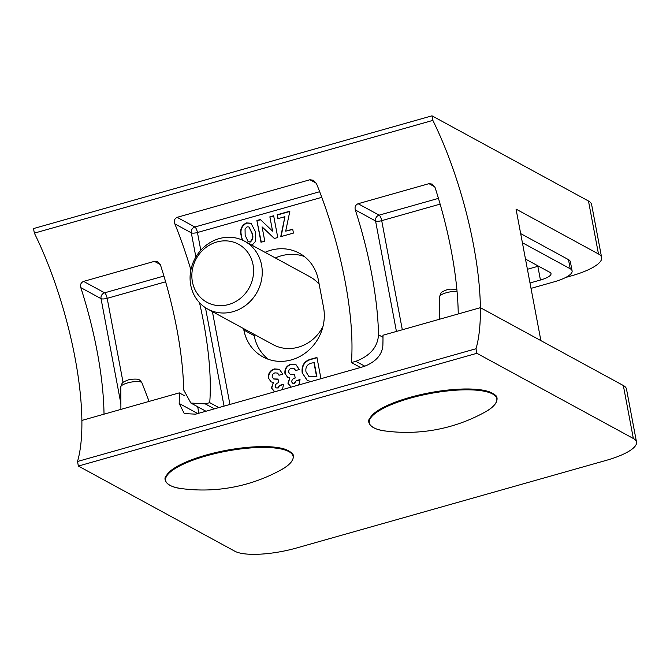 <?xml version="1.0" encoding="UTF-8"?>
<svg xmlns="http://www.w3.org/2000/svg" width="670" height="670" viewBox="0 0 670 670"><rect width="100%" height="100%" fill="white"/><g stroke="black" fill="none" stroke-linecap="round" stroke-linejoin="round"><path stroke-width="1" d="M291.199 387.118L287.907 383.173L289.867 377.813L287.531 377.21L284.918 373.358C284.557 368.768 286.551 365.728 290.897 364.246L295.906 364.631L299.281 369.513L295.495 370.585L293.879 368.408L291.425 368.207C289.465 368.885 288.552 370.25 288.711 372.327L290.16 374.262L294.507 374.388L295.194 378.014C293.05 378.5 291.86 379.773 291.651 381.85L292.564 383.181L294.163 383.299L296.266 380.652L300.043 379.58L299.155 383.868L298.259 385.124M292.706 229.173L293.443 233.076L280.73 236.669L284.918 216.686L277.899 218.671L277.162 214.769L289.867 211.176L285.688 231.158L292.706 229.173M242.297 240.069L241.368 236.343C239.517 230.229 241.166 225.748 246.326 222.909L250.99 223.219L255.655 232.088L255.572 241.259L252.037 245.253M243.587 328.593L243.863 330.034A43.441 39.714 -61.4 0 0 262.941 356.909A43.441 39.714 -61.4 0 0 307.078 351.675A43.441 39.714 -61.4 0 0 323.56 307.48L318.384 280.085A43.441 39.714 -61.4 0 0 299.306 253.201A43.441 39.714 -61.4 0 0 265.044 252.339M273.653 215.765L277.757 237.515L274.348 238.478L262.079 226.87L264.784 241.183L260.998 242.255L256.886 220.505L260.32 219.534L272.564 231.1L269.868 216.837L273.653 215.765M274.708 391.783L271.417 387.838L273.377 382.486L271.04 381.875L268.427 378.022C268.067 373.433 270.06 370.393 274.407 368.91L279.407 369.296L282.79 374.178L279.005 375.25L277.388 373.073L274.934 372.872C272.975 373.55 272.062 374.915 272.221 376.992L273.67 378.927L278.017 379.053L278.703 382.679C276.551 383.165 275.37 384.446 275.152 386.515L276.074 387.846L277.673 387.964L279.767 385.317L283.552 384.245L282.665 388.533L281.769 389.789M311.115 381.481L307.296 380.602L302.178 372.78C301.341 365.116 304.649 360.468 312.103 358.835L316.944 357.462L320.955 378.701M565.656 277.481L571.384 275.864A48.273 13.032 169.3 0 0 601.635 257.548A48.273 13.032 169.3 0 0 598.486 253.989L516.042 209.099L540.891 340.628L480.382 307.681L458.238 313.945A162.668 49.128 74.2 0 0 435.031 187.416L432.334 184.116L428.959 183.672L358.115 203.722C355.485 204.903 354.556 206.98 355.326 209.961A162.668 49.128 -105.8 0 1 378.517 334.841L382.989 337.278M531.017 288.376L553.948 281.894A28.961 7.822 169.3 0 0 572.105 270.906L570.371 261.769A28.961 7.822 169.3 0 0 568.487 259.633L520.674 233.604M199.509 302.714A162.668 49.128 -105.8 0 1 209.727 402.645L205.296 403.901L190.866 403.038L183.689 389.965A162.668 49.128 74.2 0 0 160.507 265.085L157.81 261.786L154.435 261.342L83.591 281.392C80.961 282.572 80.032 284.649 80.81 287.631A162.668 49.128 -105.8 0 1 104.017 414.169L81.882 420.433A162.668 49.128 -105.8 0 0 34.363 233.135L33.5 228.571L431.999 115.826L432.862 120.391A162.668 49.128 -105.8 0 1 480.382 307.681L382.972 335.243A162.668 49.128 74.2 0 1 382.855 345.837C381.925 355.075 375.61 361.984 363.894 366.549L195.632 414.161L184.292 413.574L179.183 403.466L197.734 413.566M364.907 366.239L355.845 361.306L351.415 362.554A162.668 49.128 74.2 0 0 316.541 183.789L313.451 180.272L309.934 179.753L177.106 217.34C174.451 218.73 173.698 220.907 174.853 223.872A162.668 49.128 -105.8 0 1 190.891 269.901M598.486 253.989L588.478 201.008L431.999 115.826M588.478 201.008A48.273 13.032 -10.7 0 1 591.627 204.576L601.635 257.548M572.105 270.906A28.961 7.822 169.3 0 0 570.212 268.762L522.399 242.733M530.004 282.983L540.439 280.026A16.892 4.564 169.3 0 0 551.025 273.62A16.892 4.564 169.3 0 0 549.919 272.372L525.481 259.072M527.416 269.281L537.851 266.333A16.892 4.564 169.3 0 0 538.479 266.149M253.897 334.204L254.165 335.645A43.441 39.714 -61.4 0 0 268.318 359.296M304.23 256.426A43.441 39.714 -61.4 0 0 275.353 257.95M351.415 362.554L360.51 367.512M218.822 407.595L209.727 402.645M355.845 361.306C370.142 355.854 377.696 347.035 378.517 334.841M242.632 240.22L241.368 236.343M241.711 236.527C239.86 230.413 241.51 225.932 246.669 223.093L246.326 222.909M246.669 223.093L251.158 223.319M248.31 241.761L250.27 242.046C252.891 239.843 253.536 236.929 252.213 233.302L249.14 227.097M245.153 235.271L248.143 241.677L249.927 241.862C252.548 239.659 253.193 236.736 251.87 233.11L248.964 226.996L247.079 226.803L245.053 228.956L245.153 235.271M274.466 238.445L262.079 226.87M261.292 242.172L256.886 220.505M257.23 220.69L260.555 219.752M269.868 216.837L272.564 231.1M270.211 217.021L273.703 216.033M281.14 236.552L284.918 216.686M278.192 218.588L277.162 214.769M277.506 214.953L289.809 211.477M292.757 229.441L285.688 231.158M276.249 387.93L277.673 387.964M278.017 388.148L279.767 385.317M280.11 385.501L283.569 384.521M274.264 391.59L271.417 387.838M271.76 388.022L273.377 382.486M271.208 381.959L268.427 378.022M268.771 378.207C268.41 373.617 270.404 370.585 274.75 369.103L274.407 368.91M274.75 369.103L279.583 369.388M279.248 375.183L277.556 373.165M273.837 379.019L278.067 379.321M292.748 383.265L294.163 383.299M294.507 383.483L296.266 380.652M296.609 380.836L300.059 379.857M290.755 386.925L287.907 383.173M288.251 383.357L289.867 377.813M287.698 377.294L284.918 373.358M285.261 373.542C284.901 368.952 286.894 365.921 291.241 364.438L290.897 364.246M291.241 364.438L296.073 364.723M295.746 370.51L294.046 368.5M290.336 374.354L294.557 374.647M307.463 380.694L302.178 372.78M302.522 372.964C301.684 365.301 304.992 360.653 312.446 359.019L316.994 357.738M308.996 376.674L316.877 376.574L314.238 362.629L311.918 362.998C307.287 364.095 305.302 367.018 305.981 371.775L308.996 376.674L316.533 376.381L313.895 362.437M432.862 120.391L34.363 233.135M636.5 442.049A48.273 13.032 169.3 0 1 606.241 460.365L296.299 548.06A48.273 13.032 169.3 0 1 234.843 551.234L78.373 466.052L476.873 353.299L476.01 348.735A162.668 49.128 74.2 0 0 480.382 307.681L623.335 385.51A48.273 13.032 -10.7 0 1 626.492 389.077L636.5 442.049A48.273 13.032 169.3 0 0 633.351 438.49L623.335 385.51M184.752 395.844L179.292 392.871L81.882 420.433A162.668 49.128 74.2 0 1 77.511 461.479L476.01 348.735M78.373 466.052L77.511 461.479M476.873 353.299L633.351 438.49M179.292 392.871A162.668 49.128 -105.8 0 1 179.183 403.466M319.188 284.34A38.617 35.309 -61.4 0 0 318.652 283.72A38.617 35.309 -61.4 0 0 309.892 276.752L244.625 241.217A38.617 35.309 118.6 0 1 253.386 248.185A38.617 35.309 118.6 0 1 253.855 297.17A38.617 35.309 118.6 0 1 207.7 309.054A38.617 35.309 118.6 0 1 198.94 302.078A38.617 35.309 118.6 0 1 198.462 253.101A38.617 35.309 118.6 0 1 244.625 241.217M207.7 309.054L272.966 344.581A38.617 35.309 -61.4 0 0 322.948 326.575M199.434 296.324A33.039 30.209 -61.4 0 0 251.928 281.467A33.039 30.209 -61.4 0 0 216.82 242.004A33.039 30.209 -61.4 0 0 199.434 296.324M206.285 455.876A64.873 17.521 -10.7 0 1 280.278 448.808A64.873 17.521 -10.7 0 1 280.345 470.256L280.345 470.256C295.395 462.56 294.792 454.344 291.416 452.635L285.998 449.545C279.951 447.384 271.25 446.413 259.901 446.63C242.498 447.133 224.584 449.93 206.142 455.031C188.965 459.989 176.838 465.482 169.745 471.512L165.833 476.362C163.312 479.184 165.741 487.056 182.567 488.731L182.567 488.731A64.873 17.521 -10.7 0 1 206.285 455.876M409.965 398.248A64.873 17.521 -10.7 0 1 483.958 391.18A64.873 17.521 -10.7 0 1 484.016 412.628L484.016 412.628C499.075 404.931 498.472 396.715 495.096 395.007L489.678 391.925C483.631 389.756 474.93 388.784 463.573 389.002C446.178 389.505 428.256 392.302 409.822 397.402C392.645 402.36 380.51 407.854 373.425 413.884L369.505 418.742C366.984 421.564 369.421 429.428 386.247 431.103L386.247 431.103A64.873 17.521 -10.7 0 1 409.965 398.248M321.793 197.332L197.449 232.507L200.799 250.262M212.398 311.609L229.936 404.454M165.607 281.802L107.183 298.326L123.062 382.361M120.868 403.608L101.036 298.644L80.81 287.631M440.131 204.124L381.707 220.656L402.318 329.766M396.431 331.432L375.56 220.974L355.326 209.961M316.282 183.212L309.934 179.753M177.106 217.34L194.87 227.013L319.665 191.704M570.212 268.762L568.487 259.633M540.439 280.026L537.851 266.333M195.866 256.995L191.302 232.825L174.853 223.872M224.048 406.121L205.456 307.706M205.296 403.901L214.392 408.851M434.822 186.863L428.959 183.672M358.115 203.722L379.128 215.154L438.44 198.37M160.298 264.533L154.435 261.342M83.591 281.392L104.604 292.824L163.924 276.04M375.56 220.974A4.824 4.414 118.6 0 1 379.128 215.154A4.824 1.457 -105.8 0 1 381.707 220.656A4.824 1.306 169.3 0 1 375.56 220.974M101.036 298.644A4.824 4.414 118.6 0 1 104.604 292.824A4.824 1.457 -105.8 0 1 107.183 298.326A4.824 1.306 169.3 0 1 101.036 298.644M191.302 232.825A4.824 4.414 118.6 0 1 194.87 227.013A4.824 1.457 -105.8 0 1 197.449 232.507A4.824 1.306 169.3 0 1 191.302 232.825M254.165 335.645L243.863 330.034M198.906 413.231L197.675 406.74M457.049 291.375A10.787 2.914 169.3 0 0 446.354 292.74A10.787 2.914 169.3 0 0 439.579 296.693L439.704 319.196M120.784 386.883L122.049 383.374C122.685 383.114 121.22 382.603 128.087 380.007C130.014 379.002 138.514 378.818 138.422 379.589C139.201 379.421 140.382 380.518 141.956 382.888A10.787 2.914 169.3 0 0 127.56 382.939A10.787 2.914 169.3 0 0 120.784 386.883L120.902 409.395M165.574 479A64.68 17.47 -10.7 0 1 206.184 455.039A64.68 17.47 -10.7 0 1 292.614 454.997M369.254 421.38A64.68 17.47 -10.7 0 1 409.864 397.411A64.68 17.47 -10.7 0 1 496.294 397.369M190.866 403.038L205.941 411.238M439.579 296.693L440.843 293.175C441.48 292.916 440.022 292.405 446.882 289.809L450.039 289.122L456.856 289.264M141.956 382.888L149.1 401.414M182.567 488.731A162.014 162.014 0 0 0 280.345 470.256M386.247 431.103A162.014 162.014 0 0 0 484.016 412.628"/></g></svg>
